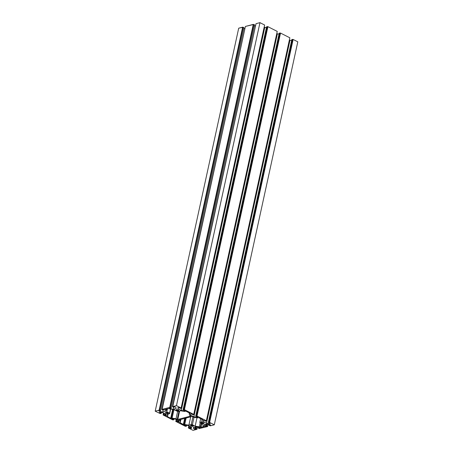 <?xml version="1.0" encoding="UTF-8"?>
<svg xmlns="http://www.w3.org/2000/svg" width="453" height="453" viewBox="0 0 453 453"><rect width="100%" height="100%" fill="white"/><g stroke="black" fill="none" stroke-linecap="round" stroke-linejoin="round"><path stroke-width="0.68" d="M165.917 413.221A1.433 0.521 12.3 0 1 165.424 412.683A1.433 0.521 12.3 0 1 166.279 412.394A1.433 0.521 12.3 0 1 167.723 412.751A1.433 0.521 12.3 0 1 168.222 413.289A1.433 0.521 12.3 0 1 167.361 413.578A1.433 0.521 12.3 0 1 165.917 413.221L166.098 412.394L166.143 413.323L168.216 413.306L167.497 412.649L166.177 412.394L165.43 412.666L165.917 413.221M201.772 423.238A1.433 0.521 12.3 0 1 201.279 422.694A1.433 0.521 12.3 0 1 202.134 422.411A1.433 0.521 12.3 0 1 203.578 422.762A1.433 0.521 12.3 0 1 204.071 423.306A1.433 0.521 12.3 0 1 203.216 423.589A1.433 0.521 12.3 0 1 201.772 423.238L201.953 422.411L201.998 423.334L203.55 423.578L204.071 423.215L202.032 422.406L201.279 422.677L201.772 423.238M191.138 426.007A1.433 0.521 12.3 0 1 190.645 425.463A1.433 0.521 12.3 0 1 191.506 425.18A1.433 0.521 12.3 0 1 192.95 425.531A1.433 0.521 12.3 0 1 193.442 426.075A1.433 0.521 12.3 0 1 192.582 426.358A1.433 0.521 12.3 0 1 191.138 426.007L191.319 425.18L191.364 426.109L192.689 426.364L193.442 425.984L191.398 425.174L190.651 425.446L191.138 426.007M176.545 410.452A1.433 0.521 12.3 0 1 176.053 409.908A1.433 0.521 12.3 0 1 176.913 409.625A1.433 0.521 12.3 0 1 178.357 409.982A1.433 0.521 12.3 0 1 178.85 410.52A1.433 0.521 12.3 0 1 177.989 410.809A1.433 0.521 12.3 0 1 176.545 410.452L176.727 409.625L176.772 410.554L178.329 410.797L178.85 410.435L176.806 409.625L176.058 409.897L176.545 410.452M200.872 427.389L204.156 426.488L200.294 427.298L201.138 423.402L200.294 427.298L200.872 427.389L201.681 423.68L200.872 427.389M203.052 425.843L204.014 426.33L203.052 425.843L202.695 424.195L203.052 425.843M199.937 422.796L202.695 424.195L199.937 422.796L199.835 422.338L199.937 422.796M200.639 418.663L199.835 422.338L200.639 418.663M202.163 421.732L199.835 422.338L202.163 421.732L201.806 420.078L202.163 421.732M201.97 419.336L201.806 420.078L201.97 419.336M202.655 419.699L201.806 420.078L202.667 419.71M198.782 417.723L202.565 419.642L198.782 417.723M197.395 417.842L198.199 417.632L193.465 417.23L197.395 417.842M192.287 416.635L193.465 417.23L192.287 416.635M191.704 416.545L178.641 420.016L191.704 416.545M178.844 419.897L179.966 420.746L180.232 419.535L179.966 420.746L180.3 422.298L180.945 419.348L180.3 422.298L179.541 422.734L180.3 422.298L179.966 420.746L178.844 419.897M179.598 422.479L183.323 424.654L184.694 418.368L183.323 424.654L183.907 424.744L179.598 422.479M185.334 418.204L183.907 424.744L184.716 424.535L186.138 417.994L184.716 424.535L188.895 425.186L190.724 416.8L188.895 425.186L191.223 424.58L192.893 416.941L191.223 424.58L192.389 424.761L194.009 417.315L192.389 424.761L195.147 426.16L196.976 417.779L195.147 426.16L199.331 426.811L200.181 422.921L199.331 426.811L200.294 427.298L195.147 426.16L192.389 424.761L191.223 424.58L188.895 425.186L183.907 424.744L185.334 418.204M185.588 411.239L184.779 411.454L180.6 410.797L178.272 411.403L177.106 411.222L174.348 409.823L168.624 408.595L174.348 409.823L177.106 411.222L178.272 411.403L180.6 410.797L184.779 411.454L185.588 411.239M165.436 409.427L168.624 408.595L165.436 409.427M166.67 409.104L166.444 410.141L165.487 409.659L166.444 410.141L166.67 409.104M167.429 408.906L166.8 411.794L166.444 410.141L166.8 411.794L167.429 408.906M170.43 409.212L169.564 413.193L166.8 411.794L169.564 413.193L170.43 409.212M170.622 409.246L169.66 413.651L170.622 409.246M167.333 414.257L169.66 413.651L167.333 414.257L167.689 415.905L167.333 414.257M168.091 414.059L167.689 415.905L168.091 414.059M166.88 416.114L167.689 415.905L166.88 416.114M172.61 409.557L170.713 418.261L166.931 416.347L170.713 418.261L172.61 409.557M171.296 418.351L170.713 418.261L171.296 418.351L173.193 409.648L171.296 418.351L172.1 418.142L171.296 418.351M173.929 409.761L172.1 418.142L173.929 409.761M177.65 411.307L176.03 418.753L172.1 418.142L176.03 418.753L177.65 411.307M178.98 411.222L177.208 419.353L176.03 418.753L177.208 419.353L178.98 411.222M177.791 419.444L177.208 419.353L177.791 419.444L179.62 411.052L177.791 419.444L190.758 416.064L177.791 419.444M190.707 415.837L189.53 415.237L189.36 412.949L189.195 413.691L190.101 413.379L189.195 413.691L189.53 415.237L190.707 415.837M184.218 409.71L267.553 26.699L184.218 409.71L267.91 26.676L184.218 409.71L193.737 414.393L277.242 31.404L267.91 26.676L184.405 409.665L193.737 414.393L277.242 31.404L267.91 26.676L266.613 26.772L183.108 409.761L266.613 26.772L267.332 26.585L183.827 409.574L267.332 26.585L184.218 409.71M277.202 31.591L193.788 414.62L277.202 31.591M193.069 414.806L193.788 414.62L193.069 414.806L192.185 414.359L193.069 414.806M191.551 413.872L192.304 414.257L191.551 413.872M190.47 414.082L191.376 413.849L190.47 414.082L190.719 415.225L190.47 414.082M190.996 413.946L190.719 415.225L193.873 416.828L277.378 33.839L276.868 33.584L277.378 33.839L193.873 416.828L196.778 417.275L196.925 416.596L196.778 417.275L197.712 417.02L196.778 417.275L193.873 416.828L190.719 415.225L190.996 413.946M279.02 34.094L277.378 33.839L279.02 34.094M197.667 416.975L196.732 416.562L197.667 416.975M196.732 416.562L195.719 416.148L279.224 33.165L195.719 416.148L196.438 415.962L279.943 32.978L279.224 33.165L279.943 32.978L196.659 416.075L279.943 32.978L280.333 33.12L196.834 416.103L280.164 33.092L196.834 416.103L280.52 33.069L197.015 416.052L206.353 420.786L289.852 37.797L280.52 33.069L289.852 37.797L206.353 420.786L197.015 416.052L195.719 416.148L196.732 416.562M289.812 37.984L206.398 421.013L289.812 37.984M205.685 421.199L206.398 421.013L205.685 421.199L204.801 420.752L205.685 421.199M204.161 420.265L204.92 420.65L204.161 420.265M203.086 420.475L203.986 420.237L203.086 420.475L203.329 421.618L203.086 420.475M203.612 420.339L203.329 421.618L206.483 423.215L289.988 40.232L289.478 39.977L289.988 40.232L206.483 423.215L209.388 423.668L209.535 422.989L209.388 423.668L210.322 423.413L209.388 423.668L206.483 423.215L203.329 421.618L203.612 420.339M291.63 40.487L289.988 40.232L291.63 40.487M210.277 423.368L209.348 422.955L210.277 423.368M209.348 422.955L208.329 422.541L291.834 39.558L208.329 422.541L209.048 422.355L292.553 39.371L291.834 39.558L292.553 39.371L209.269 422.468L292.553 39.371L292.949 39.507L209.445 422.496L292.774 39.485L209.445 422.496L293.136 39.462L209.631 422.445L214.297 424.812L297.802 41.823L293.136 39.462L297.802 41.823L214.297 424.812L210.362 425.837L214.297 424.812L209.631 422.445L208.329 422.541L209.348 422.955M209.898 425.22L208.929 425.316L209.966 425.695L208.929 425.316L209.133 424.382L208.929 425.316L209.677 425.118L209.796 424.569L209.92 425.225M210.113 424.733L210.005 425.225L210.113 424.733M210.656 425.01L210.005 425.225L210.656 425.01M209.558 424.45L210.628 424.993L206.653 423.997L209.558 424.45M206.653 423.997L203.992 424.688L204.241 425.831L204.524 424.552L204.241 425.831L205.311 426.375L205.781 424.223L205.486 426.403L204.241 425.831L203.992 424.688L206.653 423.997M205.973 424.172L205.486 426.403L206.155 426.216L205.486 426.403L205.973 424.172M206.109 426.171L206.392 424.065L205.951 426.092L206.698 425.894L207.095 424.065L206.698 425.894L207.548 426.324L208.012 424.206L207.548 426.324L206.698 425.894L206.109 426.171M207.378 426.443L208.108 424.223L207.599 426.556L199.513 428.493L207.378 426.443M198.505 427.151L198.301 428.085L199.15 428.515L198.301 428.085L198.505 427.151M199.161 427.338L199.043 427.887L198.301 428.085L199.043 427.887L199.161 427.338M199.32 427.417L199.201 427.972L199.32 427.417M199.377 427.994L199.484 427.502L199.377 427.994L200.011 427.83L199.377 427.994M198.924 427.219L200 427.762L196.019 426.766L198.924 427.219M193.363 427.456L196.019 426.766L193.363 427.456L193.612 428.6L193.89 427.321L193.612 428.6L194.682 429.144L195.152 426.992L194.858 429.172L193.612 428.6L193.363 427.456M195.345 426.941L194.858 429.172L195.526 428.985L194.858 429.172L195.345 426.941M195.481 428.94L195.764 426.834L195.322 428.861L196.07 428.663L196.466 426.834L196.07 428.663L196.919 429.099L197.378 426.975L196.919 429.099L196.07 428.663L195.481 428.94M196.749 429.212L197.474 426.992L196.97 429.325L193.035 430.35L188.369 427.983L193.035 430.35L196.749 429.212M188.742 425.809L188.539 427.87L188.742 425.809M189.354 426.12L189.037 427.57L188.318 427.757L189.037 427.57L189.354 426.12M190.237 426.567L189.92 428.017L189.037 427.57L189.92 428.017L190.237 426.567M189.801 428.119L190.56 428.504L189.801 428.119M190.906 426.907L190.56 428.504L190.906 426.907M190.73 428.532L191.07 426.986L190.73 428.532L191.636 428.295L190.73 428.532M191.387 427.151L191.636 428.295L191.387 427.151L188.233 425.554L191.387 427.151M188.233 425.554L185.328 425.101L184.399 425.361L185.328 425.101L185.198 425.786L185.345 425.101L188.233 425.554M184.439 425.401L185.373 425.814L184.439 425.401M185.52 425.129L185.373 425.814L185.645 425.146L185.504 425.78L186.387 426.228L186.591 425.293L186.387 426.228L185.277 426.273L186.387 426.228L185.373 425.814L185.52 425.129M185.277 426.273L175.798 421.409L185.277 426.273M176.132 419.416L175.928 421.477L176.132 419.416M176.744 419.727L176.427 421.177L175.707 421.364L176.427 421.177L176.744 419.727M177.621 420.174L177.31 421.624L176.427 421.177L177.31 421.624L177.621 420.174M177.191 421.726L177.944 422.111L177.191 421.726M178.295 420.514L177.944 422.111L178.295 420.514M178.12 422.139L178.459 420.594L178.12 422.139L179.026 421.902L178.12 422.139M178.776 420.758L179.026 421.902L178.776 420.758L175.622 419.161L178.776 420.758M175.622 419.161L172.718 418.708L171.789 418.951L172.718 418.708L175.622 419.161M171.829 419.014L172.587 419.393L172.735 418.708L172.763 419.421L171.829 419.014M172.91 418.736L172.763 419.421L173.029 418.753L172.893 419.387L173.776 419.835L173.98 418.906L173.776 419.835L172.667 419.88L173.776 419.835L172.763 419.421L172.91 418.736M172.667 419.88L163.188 415.016L172.667 419.88M163.522 413.023L163.097 414.971L163.522 413.023M164.128 413.334L163.816 414.784L163.097 414.971L163.816 414.784L164.128 413.334M165.011 413.782L164.694 415.231L163.816 414.784L164.694 415.231L165.011 413.782M164.581 415.339L165.334 415.718L164.581 415.339M165.685 414.121L165.334 415.718L165.685 414.121M165.509 415.746L165.843 414.206L165.509 415.746L166.415 415.509L165.509 415.746M166.166 414.365L166.415 415.509L166.166 414.365L163.012 412.768L160.107 412.315L159.179 412.564L160.107 412.315L163.012 412.768L166.166 414.365M159.218 412.621L159.977 413L160.124 412.321L160.147 413.028L159.218 412.621M160.3 412.343L160.147 413.028L160.419 412.366L160.283 412.994L161.166 413.442L161.37 412.513L161.166 413.442L160.051 413.493L161.166 413.442L160.147 413.028L160.3 412.343M160.051 413.493L155.198 411.177L238.703 28.188L242.638 27.163L159.133 410.152L155.198 411.177L238.703 28.188L242.859 27.276L159.354 410.259L242.638 27.163L243.035 27.305L159.53 410.288L242.859 27.276L243.221 27.254L159.53 410.288L243.221 27.254L244.071 27.684L160.566 410.673L159.716 410.242L243.221 27.254L244.071 27.684L160.566 410.673L159.824 410.865L160.566 410.673L159.133 410.152L155.198 411.177L160.051 413.493M158.85 410.922L159.49 410.758L158.85 410.922M158.867 410.996L159.937 411.539L158.867 410.996M160.102 410.792L159.937 411.539L160.102 410.792M243.867 28.618L244.892 28.777L243.867 28.618M163.284 409.965L162.842 411.987L159.937 411.539L162.842 411.987L165.504 411.296L165.254 410.152L164.009 409.58L165.254 410.152L165.504 411.296L162.842 411.987L163.284 409.965M164.009 409.58L163.346 409.761L164.009 409.58M163.386 409.818L162.797 410.09L161.948 409.659L162.797 410.09L163.386 409.818M162.117 409.54L245.401 26.444L161.897 409.427L169.762 407.377L253.267 24.394L245.401 26.444L253.487 24.507L169.983 407.49L253.267 24.394L253.663 24.536L170.158 407.519L253.487 24.507L253.85 24.485L170.158 407.519L253.85 24.485L254.699 24.915L171.194 407.904L170.345 407.468L253.85 24.485L254.699 24.915L171.194 407.904L170.453 408.096L171.194 407.904L169.762 407.377L162.117 409.54M169.484 408.153L170.118 407.989L169.484 408.153M169.496 408.221L170.571 408.765L169.496 408.221M170.73 408.023L170.571 408.765L170.73 408.023M254.495 25.849L255.526 26.008L254.495 25.849M173.918 407.196L173.476 409.218L170.571 408.765L173.476 409.218L173.918 407.196M176.132 408.527L173.476 409.218L176.132 408.527L175.883 407.383L174.637 406.811L175.883 407.383L176.132 408.527M174.637 406.811L173.975 406.992L174.637 406.811M174.014 407.049L173.431 407.321L172.576 406.89L173.431 407.321L174.014 407.049M172.746 406.771L256.03 23.675L172.531 406.658L176.46 405.633L259.965 22.65L256.03 23.675L259.965 22.65L176.46 405.633L181.126 408L264.631 25.017L259.965 22.65L264.631 25.017L181.126 408L176.46 405.633L172.746 406.771M264.592 25.198L181.177 408.227L264.592 25.198M180.458 408.413L181.177 408.227L180.458 408.413L179.575 407.966L180.458 408.413M179.694 407.864L178.941 407.479L179.694 407.864M178.765 407.457L177.859 407.689L178.765 407.457M178.386 407.553L178.108 408.833L177.859 407.689L178.108 408.833L178.386 407.553M264.258 27.191L264.767 27.446L181.262 410.435L178.108 408.833L181.262 410.435L184.167 410.888L184.314 410.208L184.167 410.888L185.096 410.628L184.167 410.888L181.262 410.435L264.767 27.446L266.409 27.707L264.258 27.191M185.056 410.582L184.122 410.169L185.056 410.582M184.122 410.169L183.108 409.761L183.827 409.574L183.108 409.761L184.122 410.169M189.954 413.249L186.172 411.33L189.954 413.249"/></g></svg>
